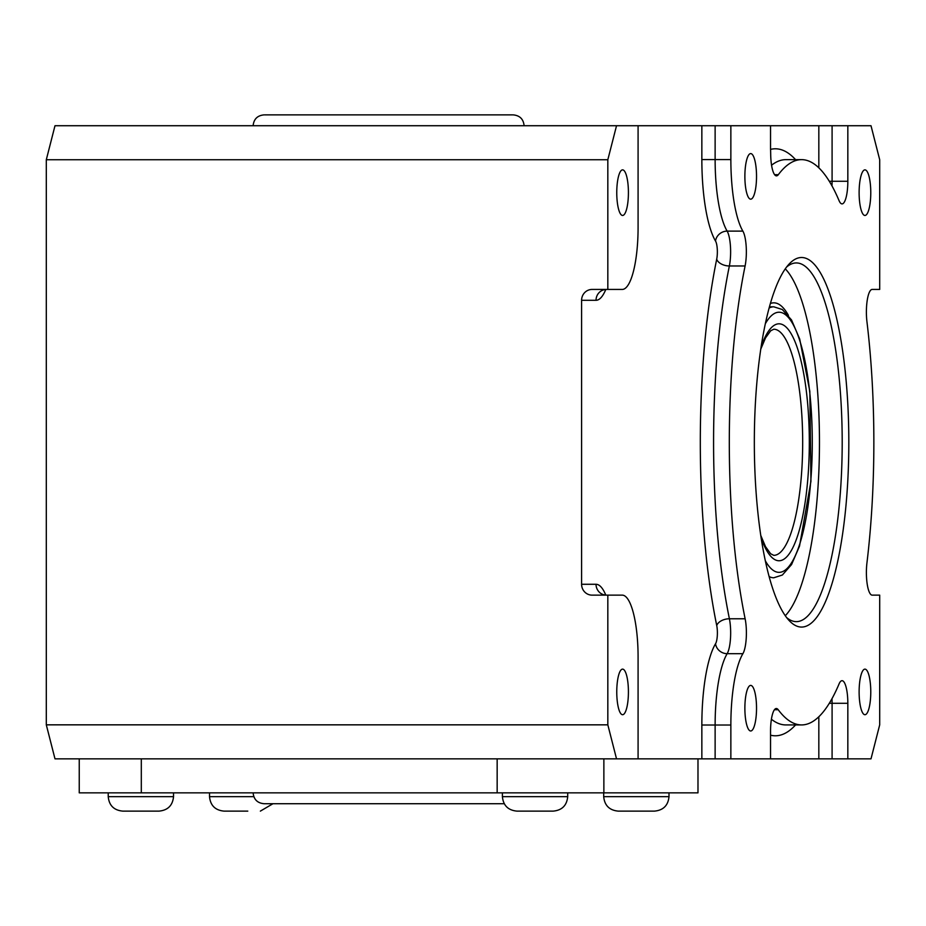 <?xml version="1.0" encoding="UTF-8"?>
<svg xmlns="http://www.w3.org/2000/svg" width="926" height="926" viewBox="0 0 926 926"><rect width="100%" height="100%" fill="white"/><g stroke="black" fill="none" stroke-linecap="round" stroke-linejoin="round"><path stroke-width="1.39" d="M697.984 758.845L697.984 792.853L79.242 792.853L79.242 758.845M603.868 792.853L603.868 758.845M497.158 792.853L497.158 758.845L141.308 758.845L141.308 792.853M769.46 306.807L773.777 306.807A135.485 34.644 90 0 0 769.124 308.034M512.61 114.882L268.123 114.882M268.737 114.882L264.616 114.882M253.122 792.853C253.77 799.451 257.382 803.062 263.979 803.71L504.242 803.71M616.531 125.728L54.993 125.728L46.3 159.735L607.826 159.735L616.531 125.728L638.083 125.728L638.083 227.576A61.868 15.823 -90 0 1 622.26 289.433L607.826 289.433L607.826 159.735M730.857 125.728L770.548 125.728L770.548 148.704A77.981 19.944 -90 0 1 770.698 154.677A22.606 5.776 90 0 0 776.474 175.871A22.606 5.776 90 0 0 778.326 174.678A282.638 72.274 -90 0 1 801.58 159.642A282.638 72.274 -90 0 1 839.049 200.606A22.606 5.776 90 0 0 842.047 203.894A22.606 5.776 90 0 0 847.834 181.276L847.834 125.728L871.007 125.728L879.7 159.735L879.7 289.433L872.165 289.433A22.606 5.776 90 0 0 866.944 321.692A282.638 72.274 -90 0 1 866.944 562.881A22.606 5.776 90 0 0 872.165 595.14L879.7 595.14L879.7 724.838L871.007 758.845L847.834 758.845L847.834 703.297A22.606 5.776 90 0 0 842.047 680.691A22.606 5.776 90 0 0 839.049 683.967A282.638 72.274 -90 0 1 801.58 724.931A282.638 72.274 -90 0 1 778.199 709.721A22.606 5.776 90 0 0 776.324 708.506A22.606 5.776 90 0 0 770.548 731.123L770.548 758.845L730.857 758.845L730.857 725.023A77.599 19.84 -90 0 1 742.895 653.687A22.606 5.776 90 0 0 745.129 618.776A282.638 72.274 -90 0 1 745.094 265.97A22.606 5.776 90 0 0 742.872 231.118A77.981 19.944 -90 0 1 730.857 159.561L730.857 125.728L638.083 125.728M847.834 125.728L770.548 125.728M786.649 266.989A179.355 45.86 -90 0 1 796.337 262.938A179.355 45.86 -90 0 1 842.197 442.292A179.355 45.86 -90 0 1 796.337 621.635A179.355 45.86 -90 0 1 786.649 617.596M801.58 257.509A184.783 47.249 90 0 0 789.079 264.084A184.783 47.249 90 0 0 754.331 442.292A184.783 47.249 90 0 0 789.079 620.489A184.783 47.249 90 0 0 848.401 466.947A184.783 47.249 90 0 0 801.58 257.509M750.708 153.589A22.791 5.822 -90 0 1 756.53 176.38A22.791 5.822 -90 0 1 750.708 199.171A22.791 5.822 -90 0 1 744.874 176.38A22.791 5.822 -90 0 1 750.708 153.589M864.942 669.128A22.791 5.822 -90 0 1 870.776 691.919A22.791 5.822 -90 0 1 864.942 714.71A22.791 5.822 -90 0 1 859.12 691.919A22.791 5.822 -90 0 1 864.942 669.128M864.942 169.863A22.791 5.822 -90 0 1 870.776 192.654A22.791 5.822 -90 0 1 864.942 215.457A22.791 5.822 -90 0 1 859.12 192.654A22.791 5.822 -90 0 1 864.942 169.863M750.708 685.402A22.791 5.822 -90 0 1 756.53 708.193A22.791 5.822 -90 0 1 750.708 730.984A22.791 5.822 -90 0 1 744.874 708.193A22.791 5.822 -90 0 1 750.708 685.402M622.585 169.863A22.791 5.822 -90 0 1 628.418 192.654A22.791 5.822 -90 0 1 622.585 215.457A22.791 5.822 -90 0 1 616.762 192.654A22.791 5.822 -90 0 1 622.585 169.863M46.3 724.838L54.993 758.845L616.531 758.845L607.826 724.838L46.3 724.838L46.3 159.735M607.826 724.838L607.826 595.14L622.26 595.14A61.868 15.823 -90 0 1 638.083 657.009L638.083 758.845L616.531 758.845M607.826 289.433L592.096 289.433A10.857 10.487 -90 0 0 581.597 300.29L581.597 584.283A10.857 10.487 -90 0 0 592.096 595.14L607.826 595.14M622.585 669.128A22.791 5.822 -90 0 1 628.418 691.919A22.791 5.822 -90 0 1 622.585 714.71A22.791 5.822 -90 0 1 616.762 691.919A22.791 5.822 -90 0 1 622.585 669.128M770.548 758.845L847.834 758.845M638.083 758.845L730.857 758.845M669 792.853L669 796.649C668.144 805.446 663.317 810.262 654.52 811.118L618.163 811.118C609.377 810.262 604.551 805.446 603.694 796.649L603.694 792.853M546.363 811.118L523.746 811.118M567.707 792.853L567.707 796.649C566.851 805.446 562.024 810.262 553.239 811.118L516.87 811.118C508.085 810.262 503.258 805.446 502.401 796.649L502.401 792.853M247.786 811.118L223.988 811.118L247.786 811.118M272.985 803.71L260.356 811.118M173.532 792.853L173.532 796.649C172.676 805.446 167.849 810.262 159.064 811.118L122.707 811.118C113.91 810.262 109.083 805.446 108.226 796.649L108.226 792.853M770.386 303.508A135.671 34.69 -90 0 1 773.858 302.837A135.671 34.69 -90 0 1 782.725 307.339A135.671 34.69 -90 0 1 788.42 315.372M785.283 268.853A179.355 45.86 -90 0 1 785.329 268.899A179.355 45.86 -90 0 1 819.464 442.373A179.355 45.86 -90 0 1 785.283 615.721M760.778 349.125L765.536 337.874L770.675 330.79L773.777 329.228A113.053 28.903 -90 0 1 802.68 442.292A113.053 28.903 -90 0 1 773.777 555.345L770.652 553.76L765.524 546.676L760.778 535.46M761.172 538.006A118.482 30.292 90 0 0 807.819 479.008A118.482 30.292 90 0 0 779.021 323.811A118.482 30.292 90 0 0 761.172 346.567M765.339 323.753A130.057 33.255 -90 0 1 779.021 312.224A130.057 33.255 -90 0 1 811.535 469.656A130.057 33.255 -90 0 1 765.339 560.832M769.124 576.551A135.485 34.644 90 0 0 773.777 577.778L782.366 575.023L791.568 564.547L799.52 546.12L810.945 481.277L809.833 391.397L799.717 339.078L791.533 319.968L782.308 309.515L773.777 306.807M832.092 758.845L832.092 703.297L847.834 703.297M829.302 703.297L832.092 703.297A22.606 5.776 90 0 0 831.976 698.713M774.46 709.721L778.199 709.721M801.58 724.931L785.838 724.931A282.638 72.274 -90 0 1 771.404 719.236M605.789 595.094A72.714 18.589 90 0 0 596.031 584.283L581.597 584.283M701.85 125.728L701.85 159.561A88.838 22.71 90 0 0 715.543 241.073A11.76 3.01 -90 0 1 716.701 259.199A293.496 75.041 90 0 0 716.736 625.559A11.76 3.01 -90 0 1 715.567 643.709A88.456 22.618 90 0 0 701.85 725.023L701.85 758.845M581.597 300.29L596.031 300.29A72.714 18.589 90 0 0 605.789 289.479M596.031 584.283A10.857 10.487 -90 0 0 606.518 595.14L603.926 594.805M847.834 181.276L832.092 181.276L832.092 125.728M831.976 185.86A22.606 5.776 90 0 0 832.092 181.276L829.302 181.276M818.827 125.728L818.827 167.814M795.573 159.642A293.496 75.041 90 0 0 770.571 149.387M701.85 725.023L715.127 725.023A77.599 19.84 -90 0 1 727.153 653.687A22.606 5.776 90 0 0 729.399 618.776A282.638 72.274 -90 0 1 729.364 265.97A22.606 5.776 90 0 0 727.142 231.118A10.857 9.63 -30.6 0 0 715.543 241.073M715.127 758.845L715.127 725.023L730.857 725.023M603.926 289.769L606.518 289.433A10.857 10.487 -90 0 0 596.031 300.29M771.566 165.222A282.638 72.274 -90 0 1 785.838 159.642L801.58 159.642M778.326 174.678L774.611 174.678M716.701 259.199A10.857 6.54 -168.5 0 0 729.364 265.97L745.094 265.97M716.736 625.559A10.857 6.551 168.4 0 1 729.399 618.776L745.129 618.776M742.872 231.118L727.142 231.118A77.981 19.944 -90 0 1 715.127 159.561L701.85 159.561M715.567 643.709A10.857 9.642 -149.2 0 0 727.153 653.687L742.895 653.687M730.857 159.561L715.127 159.561L715.127 125.728M770.548 735.186A293.496 75.041 90 0 0 795.573 724.931M818.827 716.759L818.827 758.845M669 796.649L603.694 796.649M567.707 796.649L502.401 796.649M253.817 796.649L209.519 796.649C210.376 805.446 215.202 810.262 223.988 811.118M173.532 796.649L108.226 796.649M253.122 125.728C253.77 119.141 257.382 115.518 263.979 114.882M524.104 125.728C523.456 119.141 519.833 115.518 513.247 114.882M209.519 796.649L209.519 792.853"/></g></svg>
